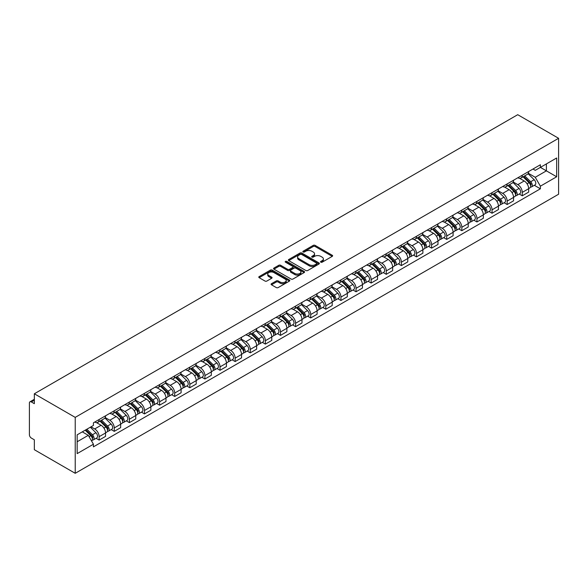 <?xml version="1.0" encoding="UTF-8"?>
<svg xmlns="http://www.w3.org/2000/svg" width="588" height="588" viewBox="0 0 588 588"><rect width="100%" height="100%" fill="white"/><g stroke="black" fill="none" stroke-linecap="round" stroke-linejoin="round"><path stroke-width="0.88" d="M320.813 262.197A0.941 0.544 0 0 0 322.143 262.197L332.242 256.361A1.345 0.779 0 0 0 332.639 255.809A1.345 0.779 0 0 0 332.242 255.266L315.131 245.38A1.345 0.779 0 0 0 313.228 245.38L303.129 251.216A0.941 0.544 0 0 0 302.849 251.598A0.941 0.544 0 0 0 303.129 251.98A0.941 0.544 0 0 0 304.459 251.98L305.767 251.23A4.3 2.484 0 0 1 311.853 251.23L313.279 252.054A4.3 2.484 0 0 1 314.536 253.81A4.3 2.484 0 0 1 313.279 255.567L311.971 256.317A0.941 0.544 0 0 0 311.691 256.706A0.941 0.544 0 0 0 311.971 257.088A0.941 0.544 0 0 0 313.301 257.088L314.609 256.331A4.3 2.484 0 0 1 320.695 256.331L322.121 257.154A4.3 2.484 0 0 1 323.378 258.911A4.3 2.484 0 0 1 322.121 260.668L320.813 261.425A0.941 0.544 0 0 0 320.534 261.807A0.941 0.544 0 0 0 320.813 262.197L320.813 261.425M271.487 283.695A1.345 0.779 0 0 0 271.09 284.247A1.345 0.779 0 0 0 271.487 284.798L276.286 287.569A1.345 0.779 0 0 0 278.19 287.569L289.414 281.093A1.345 0.779 0 0 0 289.803 280.542A1.345 0.779 0 0 0 289.414 279.991L272.295 270.113A1.345 0.779 0 0 0 270.392 270.113L259.176 276.588A1.345 0.779 0 0 0 258.779 277.139A1.345 0.779 0 0 0 259.176 277.69L264.975 281.035A1.345 0.779 0 0 0 266.879 281.035L271.678 278.264A1.345 0.779 0 0 0 272.068 277.712A1.345 0.779 0 0 0 271.678 277.168L268.804 275.507A3.594 2.08 0 0 1 267.746 274.037A3.594 2.08 0 0 1 269.966 272.119A3.594 2.08 0 0 1 273.89 272.567L285.158 279.072A3.594 2.08 0 0 1 286.209 280.542A3.594 2.08 0 0 1 283.989 282.461A3.594 2.08 0 0 1 280.072 282.012L278.19 280.924A1.345 0.779 0 0 0 276.286 280.924L271.487 283.695L271.487 284.798M75.22 417.377L34.339 393.776L517.719 114.697L558.6 138.298L75.22 417.377L75.22 473.303L558.6 194.224L558.6 138.298M305.863 270.495A1.345 0.779 0 0 0 307.759 270.495L318.983 264.019A1.345 0.779 0 0 0 319.372 263.468A1.345 0.779 0 0 0 318.983 262.924L301.864 253.038A1.345 0.779 0 0 0 299.968 253.038L288.745 259.514A1.345 0.779 0 0 0 288.348 260.065A1.345 0.779 0 0 0 288.745 260.616L305.863 270.495M285.841 262.395A0.941 0.544 0 0 1 286.797 262.527L286.797 261.41L304.194 271.458A1.345 0.779 0 0 1 304.591 272.009A1.345 0.779 0 0 1 304.194 272.553L292.978 279.035A1.345 0.779 0 0 1 291.075 279.035L273.957 269.15L278.763 266.401L278.763 265.284L273.957 268.054A1.345 0.779 0 0 0 273.567 268.606A1.345 0.779 0 0 0 273.957 269.15L273.957 268.054M278.763 266.401A1.345 0.779 0 0 1 280.66 266.401L280.66 265.284A1.345 0.779 0 0 0 278.763 265.284M280.66 265.284L287.606 269.289A1.345 0.779 0 0 0 289.502 269.289L292.692 267.452A1.345 0.779 0 0 0 293.081 266.901A1.345 0.779 0 0 0 292.692 266.349L285.467 262.182A0.941 0.544 0 0 1 285.187 261.792A0.941 0.544 0 0 1 285.768 261.293A0.941 0.544 0 0 1 286.797 261.41M34.339 393.776L34.339 403.677L31.34 401.942A2.742 1.58 -120 0 0 29.966 401.802A2.742 1.58 -120 0 0 29.4 403.059L29.4 434.716A2.742 1.58 -120 0 0 31.34 438.067L34.339 439.802L34.339 449.702L75.22 473.303M522.276 175.209A6.299 3.638 60 0 1 520.968 178.039L527.362 174.349A6.299 3.638 -120 0 0 528.663 171.52M513.199 181.993L517.815 184.661A6.299 3.638 60 0 1 522.276 192.379L528.671 188.689A6.299 3.638 -120 0 0 524.209 180.972L519.638 178.326M528.671 188.689L528.671 192.1L522.276 195.789L519.211 194.025M520.968 178.039A6.299 3.638 60 0 1 517.866 177.752M522.276 192.379L522.276 195.789M507.165 183.934A6.299 3.638 60 0 1 505.856 186.763L512.251 183.074A6.299 3.638 -120 0 0 513.552 180.244M504.1 202.75L507.165 204.514L513.552 200.824L513.552 197.414A6.299 3.638 -120 0 0 509.098 189.696L504.526 187.05M505.856 186.763A6.299 3.638 60 0 1 502.755 186.477M498.087 190.718L502.703 193.386A6.299 3.638 60 0 1 507.165 201.103L507.165 204.514M492.053 192.658A6.299 3.638 60 0 1 490.745 195.488L497.139 191.798A6.299 3.638 -120 0 0 498.44 188.969M488.988 211.474L492.053 213.238L498.44 209.549L498.44 206.138A6.299 3.638 -120 0 0 493.986 198.421L489.414 195.775M490.745 195.488A6.299 3.638 60 0 1 487.643 195.201M482.976 199.442L487.592 202.11A6.299 3.638 60 0 1 492.053 209.828L492.053 213.238M476.941 201.383A6.299 3.638 60 0 1 475.633 204.212L482.028 200.523A6.299 3.638 -120 0 0 483.329 197.693M473.877 220.199L476.941 221.963L483.329 218.273L483.329 214.863A6.299 3.638 -120 0 0 478.875 207.145L474.303 204.506M475.633 204.212A6.299 3.638 60 0 1 472.531 203.926M467.864 208.167L472.48 210.835A6.299 3.638 60 0 1 476.941 218.552L476.941 221.963M461.83 210.107A6.299 3.638 60 0 1 460.522 212.937L466.916 209.247A6.299 3.638 -120 0 0 468.217 206.417M458.765 228.923L461.83 230.687L468.217 226.997L468.217 223.587A6.299 3.638 -120 0 0 463.763 215.869L459.191 213.231M460.522 212.937A6.299 3.638 60 0 1 457.42 212.65M452.753 216.899L457.368 219.559A6.299 3.638 60 0 1 461.83 227.277L461.83 230.687M446.718 218.832A6.299 3.638 60 0 1 445.41 221.661L451.805 217.972A6.299 3.638 -120 0 0 453.105 215.142M443.653 237.648L446.718 239.412L453.105 235.722L453.105 232.311A6.299 3.638 -120 0 0 448.651 224.594L444.08 221.955M445.41 221.661A6.299 3.638 60 0 1 442.308 221.375M437.641 225.623L442.257 228.284A6.299 3.638 60 0 1 446.718 236.001L446.718 239.412M431.607 227.556A6.299 3.638 60 0 1 430.298 230.386L436.693 226.696A6.299 3.638 -120 0 0 437.994 223.866M428.542 246.372L431.607 248.143L437.994 244.446L437.994 241.036A6.299 3.638 -120 0 0 433.54 233.318L428.968 230.68M430.298 230.386A6.299 3.638 60 0 1 427.197 230.106M422.529 234.347L427.145 237.008A6.299 3.638 60 0 1 431.607 244.726L431.607 248.143M416.495 236.28A6.299 3.638 60 0 1 415.187 239.11L421.581 235.421A6.299 3.638 -120 0 0 422.882 232.591M413.43 255.096L416.495 256.868L422.882 253.171L422.882 249.76A6.299 3.638 -120 0 0 418.428 242.043L413.856 239.404M415.187 239.11A6.299 3.638 60 0 1 412.085 238.831M407.418 243.072L412.034 245.733A6.299 3.638 60 0 1 416.495 253.45L416.495 256.868M401.384 245.005A6.299 3.638 60 0 1 400.075 247.835L406.47 244.145A6.299 3.638 -120 0 0 407.771 241.315M398.311 263.821L401.384 265.592L407.771 261.895L407.771 258.485A6.299 3.638 -120 0 0 403.317 250.767L398.745 248.129M400.075 247.835A6.299 3.638 60 0 1 396.974 247.555M392.306 251.796L396.922 254.457A6.299 3.638 60 0 1 401.384 262.174L401.384 265.592M386.272 253.729A6.299 3.638 60 0 1 384.964 256.559L391.358 252.869A6.299 3.638 -120 0 0 392.659 250.04M383.2 272.545L386.272 274.317L392.659 270.62L392.659 267.209A6.299 3.638 -120 0 0 388.205 259.492L383.633 256.853M384.964 256.559A6.299 3.638 60 0 1 381.862 256.28M377.195 260.521L381.81 263.181A6.299 3.638 60 0 1 386.272 270.899L386.272 274.317M371.153 262.454A6.299 3.638 60 0 1 369.852 265.284L376.246 261.594A6.299 3.638 -120 0 0 377.547 258.764M368.088 281.27L371.16 283.041L377.547 279.344L377.547 275.934A6.299 3.638 -120 0 0 373.093 268.216L368.522 265.578M369.852 265.284A6.299 3.638 60 0 1 366.75 265.004M362.083 269.245L366.699 271.906A6.299 3.638 60 0 1 371.16 279.623L371.16 283.041M356.041 271.178A6.299 3.638 60 0 1 354.74 274.008L361.135 270.318A6.299 3.638 -120 0 0 362.436 267.489M352.976 289.994L356.049 291.766L362.436 288.069L362.436 284.658A6.299 3.638 -120 0 0 357.982 276.941L353.403 274.302M354.74 274.008A6.299 3.638 60 0 1 351.639 273.729M346.971 277.97L351.587 280.63A6.299 3.638 60 0 1 356.049 288.348L356.049 291.766M340.93 279.903A6.299 3.638 60 0 1 339.629 282.732L346.023 279.043A6.299 3.638 -120 0 0 347.324 276.213M337.865 298.719L340.937 300.49L347.324 296.793L347.324 293.383A6.299 3.638 -120 0 0 342.87 285.665L338.291 283.026M339.629 282.732A6.299 3.638 60 0 1 336.527 282.453M331.86 286.694L336.476 289.355A6.299 3.638 60 0 1 340.937 297.08L340.937 300.49M325.818 288.635A6.299 3.638 60 0 1 324.517 291.457L330.912 287.767A6.299 3.638 -120 0 0 332.213 284.937M322.753 307.443L325.818 309.214L332.213 305.525L332.213 302.107A6.299 3.638 -120 0 0 327.759 294.39L323.179 291.751M324.517 291.457A6.299 3.638 60 0 1 321.416 291.178M316.748 295.419L321.364 298.079A6.299 3.638 60 0 1 325.818 305.804L325.818 309.214M310.707 297.359A6.299 3.638 60 0 1 309.406 300.181L315.8 296.492A6.299 3.638 -120 0 0 317.101 293.662M307.642 316.168L310.707 317.939L317.101 314.249L317.101 310.832A6.299 3.638 -120 0 0 312.647 303.114L308.068 300.475M309.406 300.181A6.299 3.638 60 0 1 306.304 299.902M301.637 304.143L306.252 306.811A6.299 3.638 60 0 1 310.707 314.529L310.707 317.939M295.595 306.083A6.299 3.638 60 0 1 294.294 308.906L300.689 305.216A6.299 3.638 -120 0 0 301.989 302.386M292.53 324.892L295.595 326.663L301.989 322.974L301.989 319.556A6.299 3.638 -120 0 0 297.535 311.838L292.956 309.2M294.294 308.906A6.299 3.638 60 0 1 291.192 308.626M286.525 312.867L291.141 315.536A6.299 3.638 60 0 1 295.595 323.253L295.595 326.663M280.483 314.808A6.299 3.638 60 0 1 279.182 317.63L285.577 313.941A6.299 3.638 -120 0 0 286.878 311.111M277.418 333.616L280.483 335.388L286.878 331.698L286.878 328.28A6.299 3.638 -120 0 0 282.424 320.563L277.845 317.924M279.182 317.63A6.299 3.638 60 0 1 276.081 317.351M271.413 321.592L276.029 324.26A6.299 3.638 60 0 1 280.483 331.977L280.483 335.388M265.372 323.532A6.299 3.638 60 0 1 264.071 326.362L270.465 322.665A6.299 3.638 -120 0 0 271.766 319.835M262.307 342.341L265.372 344.112L271.766 340.423L271.766 337.005A6.299 3.638 -120 0 0 267.312 329.287L262.733 326.649M264.071 326.362A6.299 3.638 60 0 1 260.969 326.075M256.302 330.316L260.918 332.984A6.299 3.638 60 0 1 265.372 340.702L265.372 344.112M250.26 332.257A6.299 3.638 60 0 1 248.959 335.087L255.354 331.389A6.299 3.638 -120 0 0 256.655 328.56M247.195 351.065L250.26 352.837L256.655 349.147L256.655 345.729A6.299 3.638 -120 0 0 252.201 338.012L247.621 335.373M248.959 335.087A6.299 3.638 60 0 1 245.857 334.8M241.19 339.041L245.806 341.709A6.299 3.638 60 0 1 250.26 349.426L250.26 352.837M235.149 340.981A6.299 3.638 60 0 1 233.848 343.811L240.242 340.114A6.299 3.638 -120 0 0 241.543 337.284M232.084 359.79L235.149 361.561L241.543 357.871L241.543 354.461A6.299 3.638 -120 0 0 237.089 346.736L232.51 344.098M233.848 343.811A6.299 3.638 60 0 1 230.746 343.524M226.079 347.765L230.694 350.433A6.299 3.638 60 0 1 235.149 358.151L235.149 361.561M220.037 349.706A6.299 3.638 60 0 1 218.736 352.535L225.131 348.838A6.299 3.638 -120 0 0 226.431 346.016M216.972 368.514L220.037 370.286L226.431 366.596L226.431 363.186A6.299 3.638 -120 0 0 221.977 355.461L217.398 352.822M218.736 352.535A6.299 3.638 60 0 1 215.634 352.249M210.967 356.49L215.583 359.158A6.299 3.638 60 0 1 220.037 366.875L220.037 370.286M204.925 358.43A6.299 3.638 60 0 1 203.624 361.26L210.019 357.563A6.299 3.638 -120 0 0 211.32 354.74M201.86 377.239L204.925 379.01L211.32 375.32L211.32 371.91A6.299 3.638 -120 0 0 206.866 364.185L202.287 361.546M203.624 361.26A6.299 3.638 60 0 1 200.523 360.973M195.855 365.214L200.471 367.882A6.299 3.638 60 0 1 204.925 375.6L204.925 379.01M189.814 367.155A6.299 3.638 60 0 1 188.513 369.984L194.907 366.287A6.299 3.638 -120 0 0 196.208 363.465M186.749 385.963L189.814 387.735L196.208 384.045L196.208 380.634A6.299 3.638 -120 0 0 191.754 372.917L187.175 370.271M188.513 369.984A6.299 3.638 60 0 1 185.411 369.698M180.744 373.939L185.36 376.607A6.299 3.638 60 0 1 189.814 384.324L189.814 387.735M174.702 375.879A6.299 3.638 60 0 1 173.401 378.709L179.796 375.012A6.299 3.638 -120 0 0 181.097 372.189M171.637 394.688L174.702 396.459L181.097 392.769L181.097 389.359A6.299 3.638 -120 0 0 176.643 381.641L172.064 378.995M173.401 378.709A6.299 3.638 60 0 1 170.299 378.422M165.632 382.663L170.248 385.331A6.299 3.638 60 0 1 174.702 393.049L174.702 396.459M159.591 384.603A6.299 3.638 60 0 1 158.29 387.433L164.684 383.736A6.299 3.638 -120 0 0 165.985 380.914M156.526 403.412L159.591 405.183L165.985 401.494L165.985 398.083A6.299 3.638 -120 0 0 161.531 390.366L156.952 387.72M158.29 387.433A6.299 3.638 60 0 1 155.188 387.147M150.521 391.387L155.136 394.056A6.299 3.638 60 0 1 159.591 401.773L159.591 405.183M144.479 393.328A6.299 3.638 60 0 1 143.178 396.158L149.572 392.468A6.299 3.638 -120 0 0 150.873 389.638M141.414 412.137L144.479 413.908L150.873 410.218L150.873 406.808A6.299 3.638 -120 0 0 146.419 399.09L141.84 396.444M143.178 396.158A6.299 3.638 60 0 1 140.076 395.871M135.409 400.112L140.025 402.78A6.299 3.638 60 0 1 144.479 410.498L144.479 413.908M129.367 402.052A6.299 3.638 60 0 1 128.066 404.882L134.461 401.192A6.299 3.638 -120 0 0 135.762 398.363M126.302 420.861L129.367 422.632L135.762 418.943L135.762 415.532A6.299 3.638 -120 0 0 131.308 407.815L126.729 405.169M128.066 404.882A6.299 3.638 60 0 1 124.965 404.595M120.297 408.836L124.913 411.504A6.299 3.638 60 0 1 129.367 419.222L129.367 422.632M114.256 410.777A6.299 3.638 60 0 1 112.955 413.607L119.349 409.917A6.299 3.638 -120 0 0 120.65 407.087M111.191 429.585L114.256 431.357L120.65 427.667L120.65 424.257A6.299 3.638 -120 0 0 116.196 416.539L111.617 413.893M112.955 413.607A6.299 3.638 60 0 1 109.853 413.32M105.186 417.561L109.802 420.229A6.299 3.638 60 0 1 114.256 427.946L114.256 431.357M99.144 419.501A6.299 3.638 60 0 1 97.843 422.331L104.238 418.641A6.299 3.638 -120 0 0 105.539 415.812M96.079 438.31L99.144 440.081L105.539 436.392L105.539 432.981A6.299 3.638 -120 0 0 101.085 425.264L96.506 422.618M97.843 422.331A6.299 3.638 60 0 1 94.742 422.044M91.008 426.829L94.69 428.953A6.299 3.638 60 0 1 99.144 436.671L99.144 440.081M532.978 169.028L535.256 170.344L556.66 157.988L546.392 163.912L546.392 170.851L535.256 177.282L528.311 173.269M77.16 441.757L88.296 435.326L93.433 444.219L77.16 453.62L77.16 434.826L93.433 425.425L93.433 422.801L540.387 164.75L540.387 167.382L556.66 176.775L540.387 186.175L535.256 177.282M556.66 157.988L556.66 176.775M93.433 444.219L93.433 446.851L540.387 188.799L540.387 186.175M88.296 435.326L82.291 431.864M534.323 185.301L540.387 188.799M321.188 262.329L322.121 261.785A4.3 2.484 0 0 0 323.378 260.028L323.378 258.911M314.536 253.81L314.536 254.927A4.3 2.484 0 0 1 313.279 256.684L312.346 257.221M332.227 256.368L315.131 246.497A1.345 0.779 0 0 0 313.228 246.497L303.504 252.112M318.961 264.027L301.864 254.156A1.345 0.779 0 0 0 299.968 254.156L288.759 260.624L288.745 259.514M316.601 263.85A0.941 0.544 0 0 0 316.881 263.468A0.941 0.544 0 0 0 316.601 263.086L301.578 254.413A0.941 0.544 0 0 0 300.248 254.413L298.873 255.207A4.3 2.484 0 0 0 297.609 256.963A4.3 2.484 0 0 0 298.873 258.72L309.141 264.651A4.3 2.484 0 0 0 315.227 264.651L316.601 263.85L316.601 264.975A0.941 0.544 0 0 0 316.881 264.585L316.881 263.468M297.609 256.963L297.609 258.081A4.3 2.484 0 0 0 298.873 259.837L298.873 258.72M316.601 264.975L315.227 265.769A4.3 2.484 0 0 1 309.141 265.769L298.873 259.837M280.66 266.401L287.606 270.406A1.345 0.779 0 0 0 289.502 270.406L292.692 268.569A1.345 0.779 0 0 0 293.081 268.018L293.081 266.901M286.797 262.527L304.18 272.567M294.809 273.449A3.594 2.08 0 0 0 298.726 273.898A3.594 2.08 0 0 0 300.946 271.979A3.594 2.08 0 0 0 299.895 270.509L295.926 268.216A1.345 0.779 0 0 0 294.022 268.216L290.839 270.054A1.345 0.779 0 0 0 290.443 270.605A1.345 0.779 0 0 0 290.839 271.156L294.809 273.449L294.809 274.567A3.594 2.08 0 0 0 298.726 275.015A3.594 2.08 0 0 0 300.946 273.097L300.946 271.979M290.443 270.605L290.443 271.722A1.345 0.779 0 0 0 290.839 272.273L290.839 271.156M294.809 274.567L290.839 272.273M286.209 280.542L286.209 281.659A3.594 2.08 0 0 1 283.989 283.578A3.594 2.08 0 0 1 280.072 283.129L278.19 282.042A1.345 0.779 0 0 0 276.286 282.042L271.502 284.805M267.746 274.037L267.746 275.155A3.594 2.08 0 0 0 268.804 276.625L268.804 275.507M271.656 278.271L268.804 276.625M289.414 279.991L289.414 281.093L272.295 271.23A1.345 0.779 0 0 0 270.392 271.23L259.19 277.698M523.085 176.819L529.038 182.692A3.425 1.977 60 0 1 529.942 187.822L528.663 188.564M524.275 177.988L526.797 179.443M523.746 176.437L530.266 182.868A1.646 0.948 60 0 1 530.699 185.33A1.646 0.948 60 0 1 530.552 185.389M524.731 175.863L530.685 181.736A3.425 1.977 60 0 1 531.589 186.874A3.425 1.977 60 0 1 530.56 186.984M528.068 173.695L534.176 179.722A3.425 1.977 60 0 1 535.08 184.86L531.589 186.874M507.973 185.543L513.927 191.416A3.425 1.977 60 0 1 514.831 196.546L513.552 197.289M509.164 186.712L511.685 188.167M508.635 185.161L515.154 191.592A1.646 0.948 60 0 1 515.588 194.055A1.646 0.948 60 0 1 515.441 194.114M509.62 184.588L515.573 190.461A3.425 1.977 60 0 1 516.477 195.598A3.425 1.977 60 0 1 515.441 195.708M512.957 182.42L519.064 188.447A3.425 1.977 60 0 1 519.968 193.584L516.477 195.598M492.862 194.268L498.815 200.141A3.425 1.977 60 0 1 499.719 205.271L498.44 206.013M494.052 195.436L496.573 196.892M493.523 193.886L500.043 200.317A1.646 0.948 60 0 1 500.476 202.779A1.646 0.948 60 0 1 500.329 202.838M494.508 193.312L500.462 199.185A3.425 1.977 60 0 1 501.366 204.323A3.425 1.977 60 0 1 500.329 204.433M497.845 191.144L503.953 197.171A3.425 1.977 60 0 1 504.857 202.309L501.366 204.323M477.75 202.992L483.704 208.865A3.425 1.977 60 0 1 484.608 213.995L483.329 214.738M478.941 204.161L481.462 205.616M478.411 202.61L484.931 209.041A1.646 0.948 60 0 1 485.365 211.504A1.646 0.948 60 0 1 485.218 211.562M479.396 202.037L485.35 207.909A3.425 1.977 60 0 1 486.254 213.047A3.425 1.977 60 0 1 485.218 213.157M482.733 199.869L488.841 205.896A3.425 1.977 60 0 1 489.745 211.033L486.254 213.047M462.638 211.717L468.592 217.589A3.425 1.977 60 0 1 469.496 222.72L468.217 223.462M463.829 212.885L466.35 214.341M463.3 211.335L469.819 217.766A1.646 0.948 60 0 1 470.253 220.228A1.646 0.948 60 0 1 470.106 220.287M464.285 210.761L470.238 216.634A3.425 1.977 60 0 1 471.142 221.772A3.425 1.977 60 0 1 470.106 221.882M467.622 208.6L473.73 214.627A3.425 1.977 60 0 1 474.634 219.758L471.142 221.772M447.527 220.441L453.48 226.314A3.425 1.977 60 0 1 454.384 231.444L453.105 232.186M448.717 221.61L451.239 223.065M448.188 220.059L454.708 226.49A1.646 0.948 60 0 1 455.141 228.952A1.646 0.948 60 0 1 454.994 229.011M449.173 219.486L455.127 225.358A3.425 1.977 60 0 1 456.031 230.496A3.425 1.977 60 0 1 454.994 230.606M452.51 217.325L458.618 223.352A3.425 1.977 60 0 1 459.522 228.482L456.031 230.496M432.415 229.166L438.369 235.038A3.425 1.977 60 0 1 439.273 240.169L437.994 240.911M433.606 230.334L436.127 231.79M433.077 228.783L439.596 235.215A1.646 0.948 60 0 1 440.03 237.677A1.646 0.948 60 0 1 439.883 237.736M434.062 228.21L440.015 234.083A3.425 1.977 60 0 1 440.919 239.22A3.425 1.977 60 0 1 439.883 239.331M437.399 226.049L443.506 232.076A3.425 1.977 60 0 1 444.41 237.207L440.919 239.22M417.304 237.89L423.257 243.763A3.425 1.977 60 0 1 424.161 248.893L422.882 249.635M418.494 239.059L421.015 240.514M417.965 237.508L424.485 243.939A1.646 0.948 60 0 1 424.918 246.401A1.646 0.948 60 0 1 424.771 246.46M418.95 236.935L424.904 242.815A3.425 1.977 60 0 1 425.808 247.945A3.425 1.977 60 0 1 424.771 248.055M422.287 234.774L428.395 240.801A3.425 1.977 60 0 1 429.299 245.931L425.808 247.945M402.192 246.615L408.145 252.487A3.425 1.977 60 0 1 409.05 257.625L407.771 258.36M403.383 247.783L405.904 249.239M402.853 246.232L409.373 252.664A1.646 0.948 60 0 1 409.807 255.126A1.646 0.948 60 0 1 409.66 255.185M403.838 245.659L409.792 251.539A3.425 1.977 60 0 1 410.696 256.669A3.425 1.977 60 0 1 409.66 256.78M407.175 243.498L413.283 249.525A3.425 1.977 60 0 1 414.187 254.655L410.696 256.669M387.08 255.339L393.034 261.212A3.425 1.977 60 0 1 393.938 266.349L392.659 267.084M388.271 256.508L390.792 257.963M387.742 254.957L394.261 261.388A1.646 0.948 60 0 1 394.695 263.85A1.646 0.948 60 0 1 394.548 263.909M388.727 254.391L394.68 260.264A3.425 1.977 60 0 1 395.584 265.394A3.425 1.977 60 0 1 394.548 265.504M392.056 252.223L398.172 258.25A3.425 1.977 60 0 1 399.076 263.38L395.584 265.394M371.969 264.063L377.922 269.936A3.425 1.977 60 0 1 378.826 275.074L377.547 275.809M373.159 265.232L375.681 266.687M372.63 263.681L379.15 270.113A1.646 0.948 60 0 1 379.583 272.575A1.646 0.948 60 0 1 379.436 272.634M373.615 263.115L379.569 268.988A3.425 1.977 60 0 1 380.473 274.118A3.425 1.977 60 0 1 379.436 274.228M376.945 260.947L383.06 266.974A3.425 1.977 60 0 1 383.964 272.104L380.473 274.118M356.857 272.788L362.811 278.661A3.425 1.977 60 0 1 363.715 283.798L362.436 284.533M358.048 273.957L360.569 275.419M357.519 272.406L364.038 278.837A1.646 0.948 60 0 1 364.472 281.299A1.646 0.948 60 0 1 364.325 281.365M358.504 271.84L364.457 277.712A3.425 1.977 60 0 1 365.361 282.843A3.425 1.977 60 0 1 364.325 282.953M361.833 269.671L367.948 275.699A3.425 1.977 60 0 1 368.852 280.829L365.361 282.843M341.746 281.512L347.699 287.385A3.425 1.977 60 0 1 348.603 292.523L347.324 293.258M342.936 282.681L345.457 284.144M342.407 281.13L348.927 287.561A1.646 0.948 60 0 1 349.36 290.024A1.646 0.948 60 0 1 349.213 290.09M343.392 280.564L349.346 286.437A3.425 1.977 60 0 1 350.25 291.567A3.425 1.977 60 0 1 349.213 291.677M346.722 278.396L352.837 284.423A3.425 1.977 60 0 1 353.741 289.553L350.25 291.567M326.634 290.237L332.587 296.109A3.425 1.977 60 0 1 333.492 301.247L332.213 301.982M327.825 291.405L330.346 292.868M327.296 289.855L333.815 296.286A1.646 0.948 60 0 1 334.249 298.748A1.646 0.948 60 0 1 334.102 298.814M328.28 289.289L334.234 295.161A3.425 1.977 60 0 1 335.138 300.292A3.425 1.977 60 0 1 334.102 300.402M331.61 287.12L337.725 293.147A3.425 1.977 60 0 1 338.629 298.278L335.138 300.292M311.522 298.961L317.476 304.834A3.425 1.977 60 0 1 318.38 309.972L317.101 310.707M312.713 300.13L315.234 301.593M312.184 298.579L318.703 305.01A1.646 0.948 60 0 1 319.137 307.473A1.646 0.948 60 0 1 318.99 307.539M313.169 298.013L319.122 303.886A3.425 1.977 60 0 1 320.026 309.016A3.425 1.977 60 0 1 318.99 309.126M316.498 295.845L322.614 301.872A3.425 1.977 60 0 1 323.518 307.002L320.026 309.016M296.411 307.686L302.364 313.558A3.425 1.977 60 0 1 303.268 318.696L301.989 319.431M297.601 308.854L300.123 310.317M297.072 307.303L303.592 313.735A1.646 0.948 60 0 1 304.025 316.204A1.646 0.948 60 0 1 303.878 316.263M298.057 306.738L304.011 312.61A3.425 1.977 60 0 1 304.915 317.74A3.425 1.977 60 0 1 303.878 317.851M301.387 304.569L307.502 310.596A3.425 1.977 60 0 1 308.406 315.727L304.915 317.74M281.299 316.41L287.253 322.283A3.425 1.977 60 0 1 288.157 327.42L286.878 328.155M282.49 317.579L285.011 319.041M281.961 316.028L288.48 322.459A1.646 0.948 60 0 1 288.914 324.929A1.646 0.948 60 0 1 288.759 324.988M282.946 315.462L288.899 321.335A3.425 1.977 60 0 1 289.803 326.465A3.425 1.977 60 0 1 288.767 326.575M286.275 313.294L292.39 319.321A3.425 1.977 60 0 1 293.287 324.451L289.803 326.465M266.188 325.135L272.141 331.007A3.425 1.977 60 0 1 273.045 336.145L271.766 336.88M267.378 326.303L269.899 327.766M266.849 324.752L273.369 331.184A1.646 0.948 60 0 1 273.802 333.653A1.646 0.948 60 0 1 273.648 333.712M267.834 324.186L273.788 330.059A3.425 1.977 60 0 1 274.692 335.189A3.425 1.977 60 0 1 273.655 335.3M271.164 322.018L277.279 328.045A3.425 1.977 60 0 1 278.175 333.175L274.692 335.189M251.076 333.859L257.029 339.732A3.425 1.977 60 0 1 257.934 344.869L256.655 345.604M252.267 335.028L254.788 336.49M251.737 333.477L258.257 339.908A1.646 0.948 60 0 1 258.691 342.378A1.646 0.948 60 0 1 258.536 342.436M252.722 332.911L258.676 338.784A3.425 1.977 60 0 1 259.58 343.914A3.425 1.977 60 0 1 258.544 344.024M256.052 330.743L262.167 336.77A3.425 1.977 60 0 1 263.064 341.907L259.58 343.914M235.964 342.584L241.918 348.456A3.425 1.977 60 0 1 242.822 353.594L241.543 354.329M237.155 343.76L239.676 345.215M236.626 342.201L243.145 348.633A1.646 0.948 60 0 1 243.579 351.102A1.646 0.948 60 0 1 243.425 351.161M237.611 341.635L243.564 347.508A3.425 1.977 60 0 1 244.468 352.638A3.425 1.977 60 0 1 243.432 352.749M240.94 339.467L247.056 345.494A3.425 1.977 60 0 1 247.952 350.632L244.468 352.638M220.853 351.308L226.806 357.181A3.425 1.977 60 0 1 227.71 362.318L226.431 363.053M222.044 352.484L224.565 353.939M221.514 350.926L228.034 357.357A1.646 0.948 60 0 1 228.467 359.827A1.646 0.948 60 0 1 228.313 359.885M222.499 350.36L228.453 356.232A3.425 1.977 60 0 1 229.357 361.37A3.425 1.977 60 0 1 228.32 361.473M225.829 348.192L231.944 354.219A3.425 1.977 60 0 1 232.841 359.356L229.357 361.37M205.741 360.032L211.695 365.905A3.425 1.977 60 0 1 212.599 371.043L211.32 371.778M206.932 361.208L209.453 362.664M206.403 359.65L212.922 366.081A1.646 0.948 60 0 1 213.356 368.551A1.646 0.948 60 0 1 213.201 368.61M207.388 359.084L213.341 364.957A3.425 1.977 60 0 1 214.245 370.095A3.425 1.977 60 0 1 213.209 370.197M210.717 356.916L216.832 362.943A3.425 1.977 60 0 1 217.729 368.081L214.245 370.095M190.63 368.757L196.583 374.63A3.425 1.977 60 0 1 197.487 379.767L196.208 380.502M191.82 369.933L194.341 371.388M191.291 368.375L197.811 374.806A1.646 0.948 60 0 1 198.244 377.275A1.646 0.948 60 0 1 198.09 377.334M192.276 367.809L198.23 373.681A3.425 1.977 60 0 1 199.134 378.819A3.425 1.977 60 0 1 198.097 378.929M195.606 365.64L201.713 371.667A3.425 1.977 60 0 1 202.617 376.805L199.134 378.819M175.518 377.481L181.471 383.354A3.425 1.977 60 0 1 182.376 388.492L181.097 389.227M176.709 378.657L179.23 380.113M176.179 377.099L182.699 383.53A1.646 0.948 60 0 1 183.133 386A1.646 0.948 60 0 1 182.978 386.059M177.164 376.533L183.118 382.406A3.425 1.977 60 0 1 184.022 387.543A3.425 1.977 60 0 1 182.986 387.654M180.494 374.365L186.602 380.392A3.425 1.977 60 0 1 187.506 385.53L184.022 387.543M160.406 386.206L166.36 392.078A3.425 1.977 60 0 1 167.264 397.216L165.985 397.951M161.597 387.382L164.118 388.837M161.068 385.824L167.587 392.255A1.646 0.948 60 0 1 168.021 394.724A1.646 0.948 60 0 1 167.867 394.783M162.053 385.258L168.006 391.13A3.425 1.977 60 0 1 168.91 396.268A3.425 1.977 60 0 1 167.874 396.378M165.382 383.089L171.49 389.116A3.425 1.977 60 0 1 172.394 394.254L168.91 396.268M145.295 394.93L151.248 400.803A3.425 1.977 60 0 1 152.152 405.94L150.873 406.675M146.486 396.106L149.007 397.561M145.956 394.548L152.476 400.979A1.646 0.948 60 0 1 152.909 403.449A1.646 0.948 60 0 1 152.755 403.508M146.941 393.982L152.895 399.855A3.425 1.977 60 0 1 153.799 404.992A3.425 1.977 60 0 1 152.762 405.103M150.271 391.814L156.379 397.841A3.425 1.977 60 0 1 157.283 402.978L153.799 404.992M130.183 403.655L136.137 409.527A3.425 1.977 60 0 1 137.041 414.665L135.762 415.4M131.374 404.831L133.895 406.286M130.845 403.272L137.364 409.704A1.646 0.948 60 0 1 137.798 412.173A1.646 0.948 60 0 1 137.643 412.232M131.83 402.706L137.783 408.579A3.425 1.977 60 0 1 138.687 413.717A3.425 1.977 60 0 1 137.651 413.827M135.159 400.538L141.267 406.565A3.425 1.977 60 0 1 142.171 411.703L138.687 413.717M115.072 412.379L121.025 418.252A3.425 1.977 60 0 1 121.929 423.389L120.65 424.124M116.255 413.555L118.783 415.01M115.733 412.004L122.253 418.435A1.646 0.948 60 0 1 122.686 420.898A1.646 0.948 60 0 1 122.532 420.957M116.718 411.431L122.672 417.304A3.425 1.977 60 0 1 123.576 422.441A3.425 1.977 60 0 1 122.539 422.551M120.048 409.263L126.155 415.29A3.425 1.977 60 0 1 127.059 420.427L123.576 422.441M99.96 421.104L105.913 426.976A3.425 1.977 60 0 1 106.818 432.114L105.539 432.849M101.143 422.28L103.672 423.735M100.621 420.729L107.141 427.16A1.646 0.948 60 0 1 107.575 429.622A1.646 0.948 60 0 1 107.42 429.681M101.606 420.155L107.56 426.028A3.425 1.977 60 0 1 108.464 431.166A3.425 1.977 60 0 1 107.428 431.276M104.936 417.987L111.044 424.014A3.425 1.977 60 0 1 111.948 429.152L108.464 431.166M85.201 430.181L90.802 435.708A3.425 1.977 60 0 1 91.706 440.838L91.537 440.934M86.032 431.004L88.56 432.459M85.863 429.799L92.029 435.884A1.646 0.948 60 0 1 92.463 438.347A1.646 0.948 60 0 1 92.309 438.405M86.848 429.233L92.448 434.752A3.425 1.977 60 0 1 93.352 439.89A3.425 1.977 60 0 1 92.316 440M90.339 427.219L95.932 432.739A3.425 1.977 60 0 1 96.836 437.876L93.352 439.89M114.256 427.946L120.65 424.257M129.367 419.222L135.762 415.532M144.479 410.498L150.873 406.808M159.591 401.773L165.985 398.083M174.702 393.049L181.097 389.359M189.814 384.324L196.208 380.634M204.925 375.6L211.32 371.91M220.037 366.875L226.431 363.186M235.149 358.151L241.543 354.461M250.26 349.426L256.655 345.729M265.372 340.702L271.766 337.005M280.483 331.977L286.878 328.28M295.595 323.253L301.989 319.556M310.707 314.529L317.101 310.832M325.818 305.804L332.213 302.107M340.937 297.08L347.324 293.383M356.049 288.348L362.436 284.658M371.16 279.623L377.547 275.934M386.272 270.899L392.659 267.209M401.384 262.174L407.771 258.485M416.495 253.45L422.882 249.76M431.607 244.726L437.994 241.036M446.718 236.001L453.105 232.311M461.83 227.277L468.217 223.587M476.941 218.552L483.329 214.863M492.053 209.828L498.44 206.138M507.165 201.103L513.552 197.414M99.144 436.671L105.539 432.981M94.69 428.953L101.085 425.264M109.802 420.229L116.196 416.539M124.913 411.504L131.308 407.815M140.025 402.78L146.419 399.09M155.136 394.056L161.531 390.366M170.248 385.331L176.643 381.641M185.36 376.607L191.754 372.917M200.471 367.882L206.866 364.185M215.583 359.158L221.977 355.461M230.694 350.433L237.089 346.736M245.806 341.709L252.201 338.012M260.918 332.984L267.312 329.287M276.029 324.26L282.424 320.563M291.141 315.536L297.535 311.838M306.252 306.811L312.647 303.114M321.364 298.079L327.759 294.39M336.476 289.355L342.87 285.665M351.587 280.63L357.982 276.941M366.699 271.906L373.093 268.216M381.81 263.181L388.205 259.492M396.922 254.457L403.317 250.767M412.034 245.733L418.428 242.043M427.145 237.008L433.54 233.318M442.257 228.284L448.651 224.594M457.368 219.559L463.763 215.869M472.48 210.835L478.875 207.145M487.592 202.11L493.986 198.421M502.703 193.386L509.098 189.696M517.815 184.661L524.209 180.972M34.339 400.207L31.34 401.942M322.121 261.785L322.121 260.668M311.971 257.088L311.971 256.317M313.279 256.684L313.279 255.567M303.129 251.98L303.129 251.216M313.228 246.497L313.228 245.38M315.131 246.497L315.131 245.38M332.242 256.361L332.242 255.266M299.968 254.156L299.968 253.038M301.864 254.156L301.864 253.038M318.983 264.019L318.983 262.924M309.141 265.769L309.141 264.651M315.227 265.769L315.227 264.651M287.606 270.406L287.606 269.289M289.502 270.406L289.502 269.289M292.692 268.569L292.692 267.452M304.194 272.553L304.194 271.458M276.286 282.042L276.286 280.924M278.19 282.042L278.19 280.924M280.072 283.129L280.072 282.012M271.678 278.264L271.678 277.168M259.176 277.69L259.176 276.588M270.392 271.23L270.392 270.113M272.295 271.23L272.295 270.113M529.038 182.692L527.076 183.823M531.038 184.581L530.42 184.933M534.176 179.722L530.685 181.736M513.927 191.416L511.964 192.548M515.926 193.305L515.308 193.658M519.064 188.447L515.573 190.461M498.815 200.141L496.853 201.272M500.814 202.029L500.197 202.382M503.953 197.171L500.462 199.185M483.704 208.865L481.741 209.997M485.703 210.754L485.085 211.107M488.841 205.896L485.35 207.909M468.592 217.589L466.629 218.721M470.591 219.478L469.974 219.831M473.73 214.627L470.238 216.634M453.48 226.314L451.518 227.446M455.48 228.203L454.862 228.556M458.618 223.352L455.127 225.358M438.369 235.038L436.406 236.17M440.368 236.927L439.75 237.28M443.506 232.076L440.015 234.083M423.257 243.763L421.295 244.895M425.256 245.652L424.639 246.004M428.395 240.801L424.904 242.815M408.145 252.487L406.183 253.619M410.145 254.376L409.527 254.729M413.283 249.525L409.792 251.539M393.034 261.212L391.071 262.344M395.033 263.101L394.416 263.453M398.172 258.25L394.68 260.264M377.922 269.936L375.96 271.068M379.921 271.825L379.304 272.178M383.06 266.974L379.569 268.988M362.811 278.661L360.841 279.8M364.81 280.549L364.192 280.91M367.948 275.699L364.457 277.712M347.699 287.385L345.729 288.524M349.698 289.274L349.081 289.634M352.837 284.423L349.346 286.437M332.587 296.109L330.618 297.249M334.587 297.998L333.969 298.359M337.725 293.147L334.234 295.161M317.476 304.834L315.506 305.973M319.475 306.723L318.858 307.083M322.614 301.872L319.122 303.886M302.364 313.558L300.394 314.698M304.363 315.447L303.746 315.807M307.502 310.596L304.011 312.61M287.253 322.283L285.283 323.422M289.252 324.172L288.635 324.532M292.39 319.321L288.899 321.335M272.141 331.007L270.171 332.147M274.14 332.896L273.523 333.256M277.279 328.045L273.788 330.059M257.029 339.732L255.06 340.871M259.029 341.621L258.411 341.981M262.167 336.77L258.676 338.784M241.918 348.456L239.948 349.595M243.917 350.345L243.3 350.705M247.056 345.494L243.564 347.508M226.806 357.181L224.836 358.32M228.805 359.07L228.188 359.43M231.944 354.219L228.453 356.232M211.695 365.905L209.725 367.044M213.694 367.794L213.076 368.154M216.832 362.943L213.341 364.957M196.583 374.63L194.613 375.769M198.582 376.518L197.965 376.879M201.713 371.667L198.23 373.681M181.471 383.354L179.502 384.493M183.471 385.243L182.853 385.603M186.602 380.392L183.118 382.406M166.36 392.078L164.39 393.218M168.359 393.967L167.742 394.327M171.49 389.116L168.006 391.13M151.248 400.803L149.278 401.942M153.248 402.692L152.63 403.052M156.379 397.841L152.895 399.855M136.137 409.527L134.167 410.667M138.136 411.416L137.518 411.776M141.267 406.565L137.783 408.579M121.025 418.252L119.055 419.391M123.024 420.141L122.407 420.501M126.155 415.29L122.672 417.304M105.913 426.976L103.944 428.115M107.913 428.873L107.295 429.225M111.044 424.014L107.56 426.028M90.802 435.708L89.089 436.693M92.801 437.597L92.184 437.95M95.932 432.739L92.448 434.752M29.966 401.802L34.339 399.281"/></g></svg>
